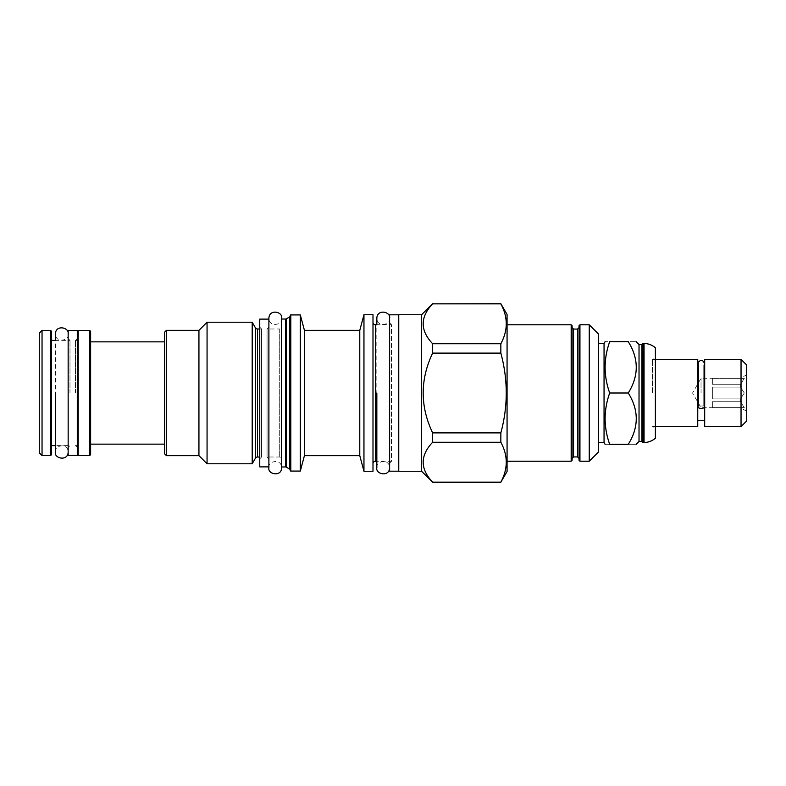 <?xml version="1.0" encoding="UTF-8"?>
<svg xmlns="http://www.w3.org/2000/svg" width="786" height="786" viewBox="0 0 786 786"><rect width="100%" height="100%" fill="white"/><g stroke="black" fill="none" stroke-linecap="round" stroke-linejoin="round"><path stroke-width="0.59" stroke-dasharray="3.93 2.95" d="M628.26 393C638.92 410.105 638.92 427.22 628.26 444.326C638.92 444.326 638.92 444.326 628.26 444.326L609.69 444.326C603.599 444.326 603.599 444.326 609.69 444.326C603.599 427.22 603.599 410.105 609.69 393L628.26 393C638.92 375.895 638.92 358.78 628.26 341.674C638.92 341.674 638.92 341.674 628.26 341.674L609.69 341.674C603.599 341.674 603.599 341.674 609.69 341.674C603.599 358.78 603.599 375.895 609.69 393M604.051 343.502L604.051 442.498M639.028 441.496L639.028 344.504M641.946 344.504L641.946 441.496M642.958 442.498L642.958 343.502M655.377 438.234L655.377 347.766M655.377 393L655.377 356.471L655.377 393M652.449 393L652.449 359.389L652.449 393M697.752 359.389L697.752 426.611M697.752 393L697.752 420.579L697.752 393M703.775 405.998L698.666 405.998L698.666 393L698.666 405.998A3.193 1.503 180 0 0 698.027 406.902A3.193 1.503 180 0 1 698.666 405.998L703.775 405.998L703.775 393L703.775 405.998A3.193 1.503 180 0 1 704.413 406.902A3.193 1.503 180 0 0 703.775 405.998M704.688 359.389L704.688 426.611M698.666 393L698.666 365.421L698.666 393M703.775 393L703.775 365.421L703.775 393M698.027 365.421L698.666 365.421L698.027 363.505L698.027 406.902A3.193 1.503 180 0 0 701.22 408.415A3.193 1.503 180 0 0 704.413 406.902L704.413 363.505L703.775 365.421L704.413 365.421M741.041 359.389L741.041 426.611M746.7 365.058L746.7 420.942M746.7 393L746.7 374.735L746.7 393M744.293 393L740.53 387.115L740.53 384.275L744.293 378.39L740.53 378.39L744.293 378.39L740.53 384.275L740.53 387.115L744.293 393L712.362 393L712.362 387.115L740.53 387.115L712.362 387.115L712.362 398.885L712.362 393L712.362 398.885L712.362 393L744.293 393L740.53 398.885L744.293 393M701.033 393L701.033 378.292L701.033 393M712.362 384.275L740.53 384.275L712.362 384.275L712.362 378.39L712.362 384.275L712.362 378.39L740.53 378.39L712.362 378.39L712.362 384.275M712.362 398.885L740.53 398.885L740.53 401.725L740.53 398.885L712.362 398.885M712.362 401.725L740.53 401.725L744.293 407.61L740.53 401.725L712.362 401.725L712.362 407.61L712.362 401.725L712.362 407.61L744.293 407.61L712.362 407.61L712.362 401.725M744.293 407.61L712.362 407.61L744.293 407.61M744.293 378.39L712.362 378.39L744.293 378.39M598.392 393L598.392 343.502L598.392 393M598.392 452.088L598.392 333.912M589.254 461.215L589.254 324.785M579.027 460.311L579.027 325.689M579.027 393L579.027 327.615M572.09 460.311L572.09 327.615M572.09 393L572.09 325.689M507.068 324.785L507.068 461.215L507.068 324.785M507.068 314.459L507.068 471.541M500.839 432.89L432.634 432.89C420.038 406.293 420.038 379.707 432.634 353.111L432.634 343.737L500.839 343.737L500.839 353.111C508.051 379.707 508.051 406.293 500.839 432.89L500.839 442.263C508.051 455.556 508.051 468.859 500.839 482.152L500.839 482.319M500.839 343.737C508.051 330.444 508.051 317.141 500.839 303.848L500.839 303.681M432.634 353.111L500.839 353.111M432.634 343.737C420.038 330.444 420.038 317.141 432.634 303.848L500.839 303.848M500.839 482.152L432.634 482.319M432.634 482.152C420.038 468.859 420.038 455.556 432.634 442.263L500.839 442.263M432.634 432.89L432.634 442.263M421.581 314.734L421.581 471.266M398.757 471.266L398.757 314.734M398.757 393L398.757 471.178L398.757 393M389.62 314.822L389.62 471.178M389.62 463.141L391.448 461.313L391.448 324.687L391.448 461.313L376.838 461.313L376.838 324.687L391.448 324.687L389.62 322.859M372.996 463.681L372.996 322.319L372.996 463.681M372.996 314.734L372.996 471.266M363.957 314.734L363.957 471.266M359.772 330.356L359.772 455.644M304.437 330.356L304.437 455.644M300.301 314.921L300.301 471.079M290.26 315.461L290.26 470.539M290.26 469.969L290.26 316.031L290.26 469.969M281.673 319.028L281.673 466.972M281.673 459.397L281.673 326.603L281.673 459.397A2.378 2.378 180 0 0 279.305 457.02L267.063 457.02L267.063 328.98L267.063 457.02L268.891 458.847L268.891 393L268.891 458.847M268.891 327.153L268.891 393L268.891 327.153L267.063 328.98L279.305 328.98L279.305 457.02L279.305 328.98A2.378 2.378 0 0 0 281.673 326.603M268.891 466.884L268.891 319.116M259.753 466.884L259.753 319.116M259.753 458.847L261.581 457.02L261.581 328.98L261.581 457.02L259.753 457.02M259.753 327.153L261.581 328.98L259.753 328.98M252.198 322.221L252.198 463.779M207.062 322.221L207.062 463.779M198.937 330.356L198.937 455.644M164.598 453.827L164.598 332.173M164.598 393L164.598 341.861L164.598 393M166.426 455.644L166.426 330.356M90.626 454.642L90.626 331.358M89.712 455.556L89.712 330.444M78.207 455.556L78.207 330.444M77.293 455.467L77.293 330.533M68.156 455.467L68.156 330.533M69.983 393L69.983 340.397L69.983 393M51.542 454.642L51.542 331.358M50.628 455.556L50.628 330.444M42.041 330.444L42.041 455.556M39.3 452.815L39.3 333.185M75.466 393L75.466 340.397L75.466 393M281.673 393L281.673 467.699L281.673 393M68.156 338.57L69.983 340.397L55.374 340.397L55.374 445.603L69.983 445.603L68.156 447.43M644.048 442.498L644.048 343.502M579.94 461.215L579.94 324.785M577.563 329.069L577.563 456.931M573.544 456.931L573.544 329.069M571.176 461.215L571.176 324.785M375.374 461.313L375.374 324.687M290.81 314.921L290.81 471.079M289.808 469.173L289.808 316.827M286.202 467.1L286.202 318.9M285.74 466.972L285.74 319.028M257.474 457.02L257.474 328.98M255.421 458.209L255.421 327.791M655.377 359.389L652.449 359.389L655.377 356.471M655.377 426.611L652.449 426.611L655.377 429.529M746.7 411.265L740.53 407.708L701.033 407.708L692.545 393L701.033 378.292L740.53 378.292L746.7 374.735M77.293 340.397L75.466 340.397L77.293 338.57M77.293 445.603L75.466 445.603L77.293 447.43M281.673 318.301C283.156 324.952 268.999 327.831 268.891 318.301M268.891 467.699C267.495 461.117 281.368 458.022 281.673 467.699M389.62 318.301C391.094 324.952 376.946 327.831 376.838 318.301M376.838 467.699C375.443 461.117 389.316 458.022 389.62 467.699M68.156 334.001C69.64 340.662 55.482 343.541 55.374 334.001M55.374 451.999C53.979 445.407 67.851 442.312 68.156 451.999"/><path stroke-width="1.18" d="M609.69 444.326C603.599 444.326 603.599 444.326 609.69 444.326L628.26 444.326C638.92 444.326 638.92 444.326 628.26 444.326C638.92 427.22 638.92 410.105 628.26 393L609.69 393C603.599 410.105 603.599 427.22 609.69 444.326M598.392 442.498L604.051 442.498L604.051 343.502L605.102 341.674M628.26 393C638.92 375.895 638.92 358.78 628.26 341.674C638.92 341.674 638.92 341.674 628.26 341.674L609.69 341.674C603.599 341.674 603.599 341.674 609.69 341.674C603.599 358.78 603.599 375.895 609.69 393M636.198 341.674L639.028 344.504L639.028 441.496L636.198 444.326M639.028 441.496L641.946 441.496L641.946 344.504L642.958 343.502L642.958 442.498L644.048 442.498C648.342 442.449 652.115 441.025 655.377 438.234L655.377 347.766C652.115 344.975 648.342 343.551 644.048 343.502L644.048 442.498M655.377 426.611L697.752 426.611L697.752 359.389L655.377 359.389M704.413 406.902A3.193 1.503 180 0 1 701.22 408.415A3.193 1.503 180 0 1 698.027 406.902L698.263 362.297C700.955 359.399 703.008 359.801 704.413 363.505L704.413 406.902M704.688 393L704.688 359.389L741.041 359.389L741.041 426.611L704.688 426.611L704.688 393M741.041 426.611L746.7 420.942L746.7 365.058L741.041 359.389M589.254 461.215L589.254 324.785L598.392 333.912L598.392 452.088L589.254 461.215L579.94 461.215L579.027 460.311L579.027 325.689L579.94 324.785L579.94 461.215M589.254 324.785L579.94 324.785M577.563 329.069L577.563 456.931L573.544 456.931L573.544 329.069L577.563 329.069L579.027 327.615L579.027 393M573.544 329.069L572.09 327.615L572.09 460.311L571.176 461.215L507.068 461.215M507.068 324.785L571.176 324.785L572.09 325.689L572.09 393M432.634 303.848L500.839 303.681L507.068 314.459L507.068 471.541L500.839 482.152C508.051 468.859 508.051 455.556 500.839 442.263L500.839 432.89C508.051 406.293 508.051 379.707 500.839 353.111L500.839 343.737C508.051 330.444 508.051 317.141 500.839 303.848L432.634 303.848C420.038 317.141 420.038 330.444 432.634 343.737L432.634 353.111C420.038 379.707 420.038 406.293 432.634 432.89L432.634 442.263C420.038 455.556 420.038 468.859 432.634 482.152L421.581 471.266L398.757 471.266L398.757 314.734L421.581 314.734L421.581 471.266M432.634 303.681L421.581 314.734M432.634 343.737L500.839 343.737M432.634 482.152L500.839 482.152M398.757 471.178L389.62 471.178L389.62 314.822L398.757 314.822M389.62 318.301C391.015 311.708 377.142 308.613 376.838 318.301L376.838 324.687L375.374 324.687L375.374 461.313L376.838 461.313L376.838 467.699C375.354 474.361 389.512 477.24 389.62 467.699M372.996 463.681A2.378 2.378 0 0 1 375.374 461.313M372.996 322.319A2.378 2.378 0 0 0 375.374 324.687M363.957 471.266L363.957 314.734L372.996 314.734L372.996 471.266L363.957 471.266L359.772 455.644L304.437 455.644L300.301 471.079L290.81 471.079L290.81 314.921L300.301 314.921L300.301 471.079M363.957 314.734L359.772 330.356L359.772 455.644M359.772 330.356L304.437 330.356L304.437 455.644M304.437 330.356L300.301 314.921M290.81 471.079A0.55 0.55 0 0 1 290.26 470.539L290.26 315.461A0.55 0.55 0 0 1 290.81 314.921M290.26 316.031A0.914 0.914 0 0 1 289.808 316.827L289.808 469.173A0.914 0.914 180 0 1 290.26 469.969M289.808 469.173L286.202 467.1A0.914 0.914 0 0 0 285.74 466.972L281.673 466.972L281.673 467.699C281.565 477.24 267.417 474.361 268.891 467.699M289.808 316.827L286.202 318.9L286.202 467.1M281.673 466.972L281.673 319.028L285.74 319.028A0.914 0.914 0 0 0 286.202 318.9M268.891 319.116L268.891 467.699L268.891 318.301L268.891 466.884L259.753 466.884L259.753 319.116L268.891 319.116M259.753 328.98L257.474 328.98L257.474 457.02L259.753 457.02M257.474 328.98A2.378 2.378 0 0 1 255.421 327.791L255.421 458.209A2.378 2.378 180 0 1 257.474 457.02M255.421 458.209L252.198 463.779L207.062 463.779L198.937 455.644L166.426 455.644L166.426 330.356L198.937 330.356L198.937 455.644M255.421 327.791L252.198 322.221L252.198 463.779M252.198 322.221L207.062 322.221L207.062 463.779M207.062 322.221L198.937 330.356M166.426 330.356L164.598 332.173L164.598 453.827L166.426 455.644M90.626 393L90.626 454.642L89.712 455.556L89.712 330.444L90.626 331.358L90.626 393M77.293 331.358L78.207 330.444L78.207 455.556L89.712 455.556M77.293 330.533L77.293 455.467L68.156 455.467L68.156 330.533L77.293 330.533M51.542 393L51.542 454.642L50.628 455.556L50.628 330.444L51.542 331.358L51.542 393M42.041 330.444L39.3 333.185L39.3 452.815L42.041 455.556L42.041 330.444L50.628 330.444M432.634 442.263L500.839 442.263M432.634 432.89L500.839 432.89M432.634 353.111L500.839 353.111M281.673 393L281.673 467.699L281.673 393M281.673 319.028L281.673 318.301C283.068 311.708 269.195 308.613 268.891 318.301M376.838 393L376.838 467.699L376.838 393M51.542 445.603L55.374 445.603L55.374 451.999C53.9 458.651 68.048 461.529 68.156 451.999M55.374 393L55.374 451.96L55.374 393M51.542 340.397L55.374 340.397L55.374 334.001C55.678 324.323 69.551 327.418 68.156 334.001M571.176 324.785L571.176 461.215M285.74 319.028L285.74 466.972M604.051 442.498L605.102 444.326M639.028 344.504L641.946 344.504M642.958 343.502L644.048 343.502M641.946 441.496L642.958 442.498M704.688 420.579L697.752 420.579M598.392 343.502L604.051 343.502M577.563 456.931L579.027 458.385M573.544 456.931L572.09 458.385M432.634 482.319L500.839 482.319M164.598 341.861L90.626 341.861M164.598 444.139L90.626 444.139M78.207 330.444L89.712 330.444M42.041 455.556L50.628 455.556M77.293 454.642L78.207 455.556"/></g></svg>
